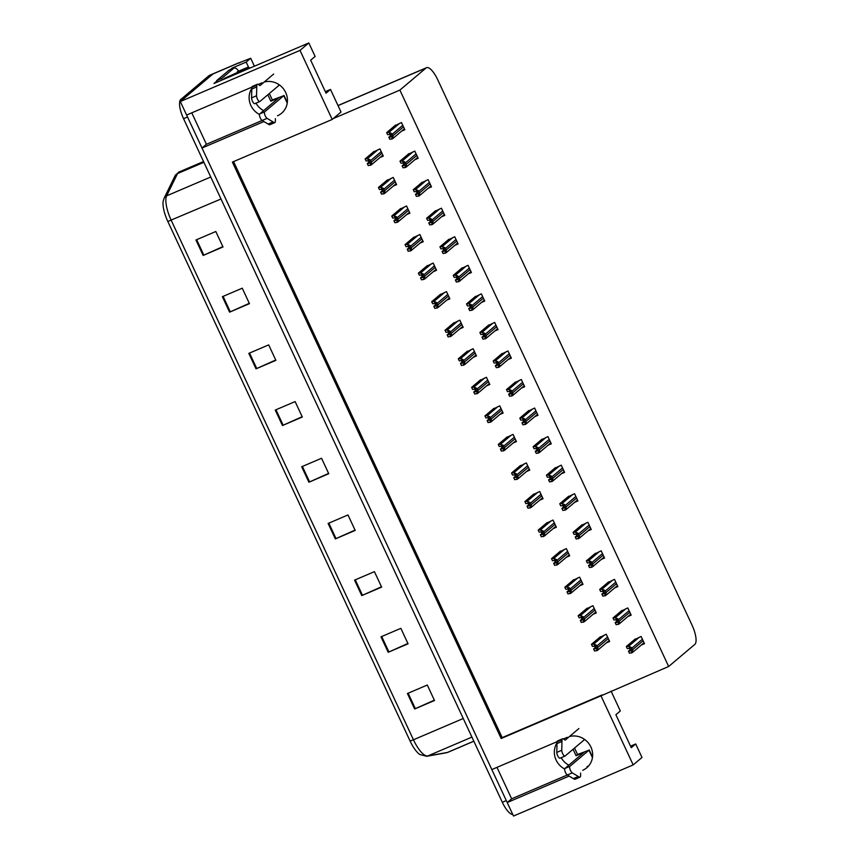 <?xml version="1.0" encoding="UTF-8"?>
<svg xmlns="http://www.w3.org/2000/svg" width="859" height="859" viewBox="0 0 859 859"><rect width="100%" height="100%" fill="white"/><g stroke="black" fill="none" stroke-linecap="round" stroke-linejoin="round"><path stroke-width="1.29" d="M251.784 88.402A18.275 17.201 -130.2 0 0 250.882 105.507A18.275 17.201 -130.2 0 0 259.472 114.472M556.997 742.917A18.275 17.201 -130.2 0 0 556.095 760.022A18.275 17.201 -130.2 0 0 564.674 768.998M277.478 115.772A18.275 17.201 -130.2 0 0 281.58 113.238A18.275 17.201 -130.2 0 0 285.682 92.482A18.275 17.201 -130.2 0 0 264.196 82.045M582.692 770.287A18.275 17.201 -130.2 0 0 586.794 767.763A18.275 17.201 -130.2 0 0 590.895 747.008A18.275 17.201 -130.2 0 0 569.399 736.571M587.062 766.593A18.275 17.201 -130.2 0 0 588.812 765.723M230.362 69.633L232.263 68.022L232.574 68.688M251.859 87.156L186.618 115.042L180.315 101.534L300.006 50.391L308.811 42.95L213.966 83.484L216.908 80.993M254.404 66.207L250.699 58.262L246.168 62.084L248.863 67.861M246.168 62.084L232.263 68.022M250.699 58.262L237.825 63.33A17.137 5.583 -113.1 0 1 238.297 63.029A17.137 5.583 -113.1 0 1 239.704 62.965M300.006 50.391L332.208 119.455L232.381 162.104L501.162 738.504L600.978 695.844L633.18 764.907L641.995 757.466L635.703 743.958L630.549 746.16M633.18 764.907L513.499 816.05L507.207 802.542L569.12 776.085M512.759 814.45A17.137 5.583 -113.1 0 1 502.322 802.285L183.558 118.692A17.137 5.583 -113.1 0 1 180.777 99.494L184.749 97.786L213 73.938A17.137 5.583 -113.1 0 1 213.472 73.649A17.137 5.583 -113.1 0 0 213 73.938L180.315 101.534M262.102 82.786L258.215 84.44M557.072 741.682L491.82 769.567L201.994 148.027L263.917 121.559M567.305 737.301L563.418 738.965M191.772 112.84L206.428 144.28L201.994 148.027M496.974 767.355L511.642 798.806L507.207 802.542M600.978 695.844L668.656 666.487L694.834 644.39A17.137 5.583 66.9 0 0 692.053 625.18L437.703 79.715A17.137 5.583 66.9 0 0 426.536 67.7A17.137 5.583 66.9 0 0 426.053 67.99L399.886 90.098L333.238 118.574L341.012 112.014L330.49 89.433L325.336 91.645M330.49 89.433L326.055 93.18L310.679 60.194L315.113 56.458L308.811 42.95M263.606 110.65A18.275 17.201 49.8 0 1 255.971 103.187M635.703 743.958L631.268 747.706L615.882 714.72L620.316 710.973L611.06 691.108M568.808 765.176A18.275 17.201 49.8 0 1 561.185 757.713M668.656 666.487L399.886 90.098M233.584 161.599L502.193 737.623L602.019 694.974M502.193 737.623L501.162 738.504M332.208 119.455L333.238 118.574M521.424 388.107L524.666 386.722L521.306 379.506L514.509 382.813M508.109 359.556L511.352 358.171L507.991 350.955L501.194 354.262M494.795 331.005L498.037 329.62L494.677 322.404L487.88 325.711M481.491 302.454L484.723 301.069L481.362 293.853L474.565 297.16M454.862 245.352L458.105 243.967L454.733 236.751L447.936 240.058M468.176 273.903L471.408 272.518L468.048 265.302L461.251 268.609M414.918 159.699L418.161 158.314L414.79 151.098L407.993 154.405M428.233 188.25L431.476 186.865L428.104 179.649L421.307 182.956M441.547 216.801L444.79 215.416L441.419 208.2L434.622 211.507M534.738 416.658L537.981 415.273L534.62 408.057L527.823 411.364M548.053 445.209L551.295 443.824L547.935 436.619L541.138 439.915M561.367 473.771L564.61 472.386L561.249 465.17L554.452 468.466M574.682 502.322L577.924 500.937L574.564 493.721L567.767 497.017M587.996 530.873L591.239 529.488L587.878 522.272L581.071 525.568M601.311 559.424L604.553 558.039L601.182 550.823L594.385 554.119M614.625 587.975L617.868 586.59L614.496 579.374L607.7 582.67M627.94 616.526L631.182 615.141L627.811 607.925L621.014 611.221M641.254 645.077L644.497 643.692L641.125 636.476L634.329 639.783M401.604 131.148L404.847 129.763L401.475 122.547L394.678 125.854M419.997 243.129L423.24 241.744L419.868 234.528L413.072 237.836M406.683 214.578L409.926 213.193L406.554 205.977L399.757 209.285M393.368 186.027L396.611 184.642L393.239 177.426L386.443 180.734M433.312 271.68L436.544 270.295L433.183 263.079L426.386 266.387M446.626 300.231L449.858 298.846L446.497 291.631L439.701 294.938M459.93 328.782L463.173 327.397L459.812 320.182L453.015 323.489M473.245 357.333L476.487 355.948L473.126 348.733L466.33 352.04M486.559 385.884L489.802 384.499L486.441 377.284L479.644 380.591M499.874 414.446L503.116 413.061L499.755 405.845L492.959 409.142M513.188 442.997L516.431 441.612L513.07 434.396L506.273 437.693M526.503 471.548L529.745 470.163L526.384 462.947L519.588 466.244M539.817 500.099L543.06 498.714L539.699 491.498L532.902 494.795M553.132 528.65L556.374 527.265L553.013 520.049L546.206 523.346M566.446 557.201L569.689 555.816L566.328 548.6L559.52 551.897M579.761 585.752L583.003 584.367L579.632 577.151L572.835 580.459M593.075 614.303L596.318 612.918L592.946 605.702L586.149 609.01M606.39 642.854L609.632 641.469L606.261 634.253L599.464 637.561M380.054 157.476L383.297 156.091L379.925 148.875L373.128 152.183M511.642 798.806L567.327 775.001L574.478 779.263A5.712 1.858 -113.1 0 0 575.036 779.274L580.008 777.148A5.712 1.858 -113.1 0 1 579.438 777.148L574.478 779.263M206.428 144.28L262.113 120.485L269.264 124.748A5.712 1.858 -113.1 0 0 269.833 124.748L274.794 122.622A5.712 1.858 -113.1 0 1 274.225 122.622L269.264 124.748M507.239 802.521A17.137 5.583 -113.1 0 1 506.295 800.588L187.53 116.996A17.137 5.583 -113.1 0 1 186.661 115.02M410.065 740.973L167.827 221.472A20.562 6.689 -113.1 0 1 163.146 201.393L164.123 198.193A5.712 5.197 26.1 0 1 166.625 195.852A22.849 7.441 66.9 0 0 171.209 220.28L413.447 739.782L410.065 740.973A20.562 6.689 -113.1 0 0 419.75 754.481L426.698 756.285A5.712 5.39 79.9 0 0 427.803 755.952L447.442 752.441A22.849 7.441 66.9 0 0 447.979 752.28L473.846 741.231M180.777 99.494L209.027 75.635A17.137 5.583 -113.1 0 1 209.499 75.345L238.297 63.029M248.82 353.371L268.684 344.888L275.889 360.351L256.025 368.833L248.82 353.371M222.384 296.688L242.249 288.194L249.454 303.656L229.589 312.15L222.384 296.688M195.949 239.994L215.813 231.5L223.018 246.963L203.153 255.456L195.949 239.994M328.117 523.453L347.981 514.96L355.197 530.422L335.332 538.904L328.117 523.453M354.552 580.136L374.417 571.654L381.632 587.116L361.768 595.598L354.552 580.136M380.988 636.83L400.852 628.337L408.068 643.799L388.204 652.292L380.988 636.83M407.424 693.524L427.288 685.031L434.504 700.493L414.639 708.986L407.424 693.524M275.245 410.065L295.12 401.582L302.325 417.034L282.461 425.527L275.245 410.065M301.681 466.759L321.545 458.266L328.761 473.728L308.896 482.221L301.681 466.759M328.6 473.395L308.896 482.221M302.164 416.701L282.461 425.527M434.343 700.16L414.639 708.986M407.907 643.466L388.204 652.292M381.471 586.772L361.768 595.598M355.035 530.089L335.332 538.904M222.857 246.63L203.153 255.456M249.293 303.324L229.589 312.15M275.728 360.007L256.025 368.833M374.084 151.377L365.129 158.936L366.084 160.998L367.942 160.783L369.252 161.986L369.145 163.36L367.287 163.575L368.253 165.637L371.335 164.842L382.846 155.125M370.25 165.4L370.551 163.801L368.812 160.075L367.126 158.7L369.821 159.645A2.856 2.684 -130.2 0 1 370.562 160.633L371.281 162.179A2.856 2.684 -130.2 0 1 371.56 163.371L370.744 165.196M367.126 158.7L365.129 158.936M369.23 161.932L367.287 163.575M368.812 160.075L369.821 159.645M370.551 163.801L371.56 163.371M395.634 125.038L386.679 132.608L387.634 134.67L389.492 134.455L390.802 135.658L390.695 137.032L388.837 137.247L389.803 139.308L392.885 138.514L404.396 128.786M391.801 139.072L392.101 137.472L390.362 133.746L388.676 132.372L391.371 133.317A2.856 2.684 -130.2 0 1 392.112 134.305L392.831 135.851A2.856 2.684 -130.2 0 1 393.111 137.043L392.295 138.857M388.676 132.372L386.679 132.608M390.781 135.604L388.837 137.247M390.362 133.746L391.371 133.317M392.101 137.472L393.111 137.043M387.398 179.928L378.432 187.498L379.399 189.56L381.256 189.334L382.566 190.537L382.459 191.911L380.601 192.137L381.557 194.188L384.649 193.393L396.16 183.676M383.565 193.951L383.866 192.352L382.126 188.626L380.44 187.251L383.135 188.196A2.856 2.684 -130.2 0 1 383.876 189.184L384.596 190.73A2.856 2.684 -130.2 0 1 384.875 191.922L384.059 193.747M380.44 187.251L378.432 187.498M382.545 190.494L380.601 192.137M382.126 188.626L383.135 188.196M383.866 192.352L384.875 191.922M400.713 208.479L391.747 216.049L392.713 218.111L394.571 217.885L395.881 219.088L395.774 220.462L393.916 220.688L394.872 222.749L397.964 221.944L409.464 212.227M396.879 222.502L397.18 220.903L395.441 217.177L393.755 215.802L396.45 216.747A2.856 2.684 -130.2 0 1 397.191 217.735L397.91 219.281A2.856 2.684 -130.2 0 1 398.189 220.473L397.373 222.298M393.755 215.802L391.747 216.049M395.859 219.045L393.916 220.688M395.441 217.177L396.45 216.747M397.18 220.903L398.189 220.473M414.027 237.03L405.061 244.6L406.028 246.662L407.885 246.436L409.195 247.639L409.088 249.013L407.23 249.239L408.186 251.3L411.278 250.495L422.778 240.778M410.183 251.064L410.495 249.454L408.755 245.728L407.069 244.364L409.764 245.298A2.856 2.684 -130.2 0 1 410.505 246.286L411.225 247.832A2.856 2.684 -130.2 0 1 411.504 249.024L410.688 250.849M407.069 244.364L405.061 244.6M409.174 247.596L407.23 249.239M408.755 245.728L409.764 245.298M410.495 249.454L411.504 249.024M408.948 153.589L399.993 161.159L400.949 163.221L402.807 163.006L404.117 164.209L404.009 165.583L402.152 165.798L403.107 167.859L406.2 167.065L417.71 157.347M405.115 167.623L405.416 166.023L403.676 162.297L401.991 160.923L404.686 161.868A2.856 2.684 -130.2 0 1 405.427 162.856L406.146 164.402A2.856 2.684 -130.2 0 1 406.425 165.594L405.609 167.419M401.991 160.923L399.993 161.159M404.095 164.155L402.152 165.798M403.676 162.297L404.686 161.868M405.416 166.023L406.425 165.594M422.263 182.151L413.297 189.71L414.263 191.772L416.121 191.557L417.431 192.76L417.324 194.134L415.466 194.349L416.422 196.41L419.514 195.616L431.014 185.898M418.43 196.174L418.73 194.574L416.991 190.848L415.305 189.474L418 190.419A2.856 2.684 -130.2 0 1 418.741 191.407L419.46 192.953A2.856 2.684 -130.2 0 1 419.74 194.145L418.924 195.97M415.305 189.474L413.297 189.71M417.41 192.706L415.466 194.349M416.991 190.848L418 190.419M418.73 194.574L419.74 194.145M435.577 210.702L426.612 218.261L427.578 220.323L429.436 220.108L430.746 221.311L430.638 222.685L428.781 222.9L429.736 224.961L432.829 224.167L444.328 214.449M431.744 224.725L432.045 223.125L430.305 219.399L428.62 218.025L431.315 218.97A2.856 2.684 -130.2 0 1 432.056 219.958L432.775 221.504A2.856 2.684 -130.2 0 1 433.054 222.696L432.238 224.521M428.62 218.025L426.612 218.261M430.724 221.268L428.781 222.9M430.305 219.399L431.315 218.97M432.045 223.125L433.054 222.696M448.892 239.253L439.926 246.823L440.892 248.885L442.75 248.659L444.06 249.862L443.953 251.236L442.095 251.462L443.051 253.523L446.143 252.718L457.643 243M445.048 253.276L445.359 251.676L443.62 247.95L441.923 246.576L444.629 247.521A2.856 2.684 -130.2 0 1 445.37 248.509L446.089 250.055A2.856 2.684 -130.2 0 1 446.369 251.247L445.553 253.072M441.923 246.576L439.926 246.823M444.039 249.819L442.095 251.462M443.62 247.95L444.629 247.521M445.359 251.676L446.369 251.247M577.549 754.481L588.973 750.208L569.893 766.335L564.921 768.461L584.013 752.334L576.067 755.727L577.549 754.481L574.542 748.039M576.067 755.727L573.06 749.284M563.815 739.223L564.825 738.364M578.88 728.561L565.211 740.114L563.493 739.008A5.712 1.858 -113.1 0 0 562.538 738.815A5.712 1.858 -113.1 0 0 562.001 739.749L561.743 750.283A3.651 1.192 -113.1 0 0 562.946 754.213A3.651 1.192 -113.1 0 0 564.975 756.092A3.651 1.192 -113.1 0 0 565.082 756.027L584.174 739.9L584.163 739.137M562.538 738.815L557.577 740.941A5.712 1.858 -113.1 0 0 557.04 741.875L556.782 752.409A3.651 1.192 66.9 0 0 557.985 756.328A3.651 1.192 66.9 0 0 560.014 758.207A3.651 1.192 66.9 0 0 560.111 758.153L564.868 756.124M557.04 741.875L562.001 739.749M556.965 743.593L561.936 741.467M564.921 768.461A3.651 1.192 66.9 0 0 565.147 771.661A3.651 1.192 66.9 0 0 567.316 775.001L572.277 772.875A3.651 1.192 -113.1 0 1 570.118 769.546A3.651 1.192 -113.1 0 1 569.893 766.335M580.008 777.148A5.712 1.858 -113.1 0 0 580.587 775.656L580.598 773.089M579.438 777.148L572.277 772.875M578.257 776.472L573.297 778.598M272.335 99.955L283.771 95.693L264.679 111.81L259.708 113.936L278.799 97.808L270.853 101.201L272.335 99.955L269.329 93.513M270.853 101.201L267.858 94.758M228.838 70.352L233.798 68.226A11.425 3.715 -113.1 0 1 234.12 68.022L229.149 70.148A11.425 3.715 66.9 0 0 228.838 70.352L216.715 80.585A11.425 3.715 -113.1 0 1 217.391 82.024M216.715 80.585L221.676 78.459A11.425 3.715 -113.1 0 1 222.352 79.898M233.798 68.226L221.676 78.459M234.12 68.022A11.425 3.715 -113.1 0 1 238.695 71.125M250.613 67.818A11.425 10.748 -130.2 0 0 245.824 68.645L223.984 78.588A11.425 10.748 49.8 0 1 224.21 79.103M247.671 69.085A11.425 10.748 -130.2 0 0 244.343 69.89L223.984 78.588M258.613 84.697L259.622 83.849M273.677 74.046L260.009 85.589L258.28 84.493A5.712 1.858 -113.1 0 0 257.335 84.289A5.712 1.858 -113.1 0 0 256.798 85.224L256.54 95.757A3.651 1.192 -113.1 0 0 257.743 99.687A3.651 1.192 -113.1 0 0 259.772 101.566A3.651 1.192 -113.1 0 0 259.869 101.502L278.96 85.385L278.95 84.611M257.335 84.289L252.363 86.415A5.712 1.858 -113.1 0 0 251.827 87.35L251.569 97.883A3.651 1.192 66.9 0 0 252.771 101.802A3.651 1.192 66.9 0 0 254.801 103.692A3.651 1.192 66.9 0 0 254.908 103.628L259.654 101.598M251.827 87.35L256.798 85.224M251.762 89.068L256.723 86.942M259.708 113.936A3.651 1.192 66.9 0 0 259.933 117.146A3.651 1.192 66.9 0 0 262.102 120.475L267.074 118.349A3.651 1.192 -113.1 0 1 264.905 115.02A3.651 1.192 -113.1 0 1 264.679 111.81M274.794 122.622A5.712 1.858 -113.1 0 0 275.374 121.13L275.385 118.574M274.225 122.622L267.074 118.349M273.055 121.957L268.083 124.072M245.921 68.602L247.231 67.496A2.856 0.934 -113.1 0 1 247.306 67.442A2.856 0.934 -113.1 0 1 248.23 67.936M427.342 265.581L418.376 273.151L419.342 275.213L421.2 274.987L422.51 276.19L422.403 277.564L420.545 277.79L421.501 279.851L424.593 279.046L436.093 269.329M423.498 279.615L423.809 278.005L422.07 274.279L420.373 272.915L423.079 273.849A2.856 2.684 -130.2 0 1 423.82 274.837L424.539 276.383A2.856 2.684 -130.2 0 1 424.818 277.575L424.002 279.4M420.373 272.915L418.376 273.151M422.488 276.147L420.545 277.79M422.07 274.279L423.079 273.849M423.809 278.005L424.818 277.575M440.656 294.132L431.69 301.702L432.657 303.764L434.514 303.538L435.824 304.741L435.706 306.115L433.859 306.341L434.815 308.402L437.907 307.597L449.407 297.88M436.812 308.166L437.124 306.556L435.384 302.83L433.688 301.466L436.393 302.4A2.856 2.684 -130.2 0 1 437.134 303.388L437.854 304.934A2.856 2.684 -130.2 0 1 438.133 306.126L437.306 307.952M433.688 301.466L431.69 301.702M435.803 304.698L433.859 306.341M435.384 302.83L436.393 302.4M437.124 306.556L438.133 306.126M453.971 322.683L445.005 330.253L445.971 332.315L447.818 332.089L449.139 333.292L449.021 334.666L447.174 334.892L448.13 336.953L451.211 336.148L462.722 326.431M450.127 336.717L450.438 335.107L448.699 331.381L447.002 330.017L449.708 330.951A2.856 2.684 -130.2 0 1 450.449 331.939L451.168 333.485A2.856 2.684 -130.2 0 1 451.447 334.677L450.621 336.503M447.002 330.017L445.005 330.253M449.117 333.249L447.174 334.892M448.699 331.381L449.708 330.951M450.438 335.107L451.447 334.677M462.206 267.804L453.241 275.374L454.207 277.436L456.065 277.21L457.375 278.413L457.267 279.787L455.41 280.013L456.365 282.074L459.458 281.269L470.957 271.551M458.362 281.827L458.674 280.227L456.934 276.501L455.238 275.138L457.944 276.072A2.856 2.684 -130.2 0 1 458.685 277.06L459.404 278.606A2.856 2.684 -130.2 0 1 459.683 279.798L458.867 281.623M455.238 275.138L453.241 275.374M457.353 278.37L455.41 280.013M456.934 276.501L457.944 276.072M458.674 280.227L459.683 279.798M475.521 296.355L466.555 303.925L467.521 305.987L469.379 305.761L470.689 306.964L470.571 308.338L468.724 308.564L469.68 310.625L472.772 309.82L484.272 300.102M471.677 310.389L471.988 308.778L470.249 305.052L468.552 303.689L471.258 304.623A2.856 2.684 -130.2 0 1 471.999 305.611L472.718 307.157A2.856 2.684 -130.2 0 1 472.998 308.349L472.171 310.174M468.552 303.689L466.555 303.925M470.668 306.921L468.724 308.564M470.249 305.052L471.258 304.623M471.988 308.778L472.998 308.349M488.835 324.906L479.87 332.476L480.836 334.538L482.683 334.312L484.004 335.515L482.039 337.115L482.994 339.176L486.076 338.371L497.586 328.653M484.991 338.94L485.303 337.329L483.563 333.603L481.867 332.24L484.573 333.174A2.856 2.684 -130.2 0 1 485.314 334.162L486.033 335.708A2.856 2.684 -130.2 0 1 486.312 336.9L485.485 338.725M481.867 332.24L479.87 332.476M484.004 335.515L483.885 336.889L482.039 337.115M483.563 333.603L484.573 333.174M485.303 337.329L486.312 336.9M467.285 351.234L458.319 358.804L459.286 360.866L461.133 360.64L462.453 361.843L462.335 363.217L460.488 363.443L461.444 365.504L464.526 364.699L476.036 354.982M463.441 365.268L463.753 363.658L462.013 359.932L460.317 358.568L463.022 359.502A2.856 2.684 -130.2 0 1 463.763 360.49L464.483 362.036A2.856 2.684 -130.2 0 1 464.751 363.228L463.935 365.054M460.317 358.568L458.319 358.804M462.432 361.8L460.488 363.443M462.013 359.932L463.022 359.502M463.753 363.658L464.751 363.228M480.6 379.785L471.634 387.355L472.6 389.417L474.447 389.191L475.768 390.405L475.65 391.768L473.792 391.994L474.759 394.056L477.84 393.25L489.351 383.533M476.756 393.819L477.067 392.209L475.328 388.483L473.631 387.119L476.337 388.053A2.856 2.684 -130.2 0 1 477.078 389.041L477.797 390.587A2.856 2.684 -130.2 0 1 478.066 391.779L477.25 393.605M473.631 387.119L471.634 387.355M475.746 390.351L473.792 391.994M475.328 388.483L476.337 388.053M477.067 392.209L478.066 391.779M493.914 408.336L484.948 415.906L485.915 417.968L487.762 417.742L489.082 418.956L488.964 420.319L487.107 420.545L488.073 422.607L491.155 421.801L502.665 412.084M490.07 422.37L490.382 420.76L488.642 417.034L486.946 415.67L489.651 416.604A2.856 2.684 -130.2 0 1 490.392 417.592L491.112 419.138A2.856 2.684 -130.2 0 1 491.38 420.33L490.564 422.156M486.946 415.67L484.948 415.906M489.061 418.902L487.107 420.545M488.642 417.034L489.651 416.604M490.382 420.76L491.38 420.33M507.229 436.887L498.263 444.457L499.219 446.519L501.076 446.304L502.397 447.507L502.279 448.881L500.421 449.096L501.388 451.158L504.469 450.352L515.98 440.635M503.385 450.921L503.685 449.311L501.957 445.585L500.26 444.221L502.966 445.155A2.856 2.684 -130.2 0 1 503.707 446.154L504.426 447.7A2.856 2.684 -130.2 0 1 504.695 448.881L503.879 450.707M500.26 444.221L498.263 444.457M502.365 447.453L500.421 449.096M501.957 445.585L502.966 445.155M503.685 449.311L504.695 448.881M520.533 465.438L511.577 473.008L512.533 475.07L514.391 474.855L515.711 476.058L515.593 477.432L513.736 477.647L514.702 479.709L517.784 478.903L529.294 469.186M516.699 479.472L517 477.862L515.271 474.147L513.575 472.772L516.28 473.706A2.856 2.684 -130.2 0 1 517.011 474.705L517.741 476.251A2.856 2.684 -130.2 0 1 518.009 477.432L517.193 479.258M513.575 472.772L511.577 473.008M515.679 476.004L513.736 477.647M515.271 474.147L516.28 473.706M517 477.862L518.009 477.432M502.15 353.457L493.184 361.027L494.15 363.089L495.997 362.863L497.318 364.066L497.2 365.44L495.353 365.666L496.309 367.727L499.39 366.922L510.901 357.204M498.306 367.491L498.617 365.88L496.878 362.154L495.181 360.791L497.887 361.725A2.856 2.684 -130.2 0 1 498.628 362.713L499.347 364.259A2.856 2.684 -130.2 0 1 499.616 365.451L498.8 367.276M495.181 360.791L493.184 361.027M497.297 364.023L495.353 365.666M496.878 362.154L497.887 361.725M498.617 365.88L499.616 365.451M515.464 382.008L506.499 389.578L507.465 391.64L509.312 391.414L510.633 392.617L510.514 393.991L508.657 394.217L509.623 396.278L512.705 395.473L524.215 385.755M511.62 396.042L511.932 394.431L510.192 390.705L508.496 389.342L511.202 390.276A2.856 2.684 -130.2 0 1 511.943 391.264L512.662 392.81A2.856 2.684 -130.2 0 1 512.93 394.002L512.114 395.827M508.496 389.342L506.499 389.578M510.611 392.574L508.657 394.217M510.192 390.705L511.202 390.276M511.932 394.431L512.93 394.002M528.779 410.559L519.813 418.129L520.769 420.191L522.626 419.965L523.947 421.168L523.829 422.542L521.971 422.768L522.938 424.829L526.019 424.024L537.53 414.306M524.935 424.593L525.246 422.982L523.507 419.256L521.81 417.893L524.516 418.827A2.856 2.684 -130.2 0 1 525.257 419.815L525.976 421.361A2.856 2.684 -130.2 0 1 526.245 422.553L525.429 424.378M521.81 417.893L519.813 418.129M523.926 421.125L521.971 422.768M523.507 419.256L524.516 418.827M525.246 422.982L526.245 422.553M542.093 439.11L533.128 446.68L534.083 448.742L535.941 448.516L537.262 449.729L537.143 451.093L535.286 451.319L536.252 453.38L539.334 452.575L550.844 442.857M538.249 453.144L538.55 451.533L536.821 447.807L535.125 446.444L537.831 447.378A2.856 2.684 -130.2 0 1 538.572 448.366L539.291 449.912A2.856 2.684 -130.2 0 1 539.559 451.104L538.743 452.929M535.125 446.444L533.128 446.68M537.229 449.676L535.286 451.319M536.821 447.807L537.831 447.378M538.55 451.533L539.559 451.104M555.397 467.661L546.442 475.231L547.398 477.293L549.255 477.067L550.576 478.28L550.458 479.644L548.6 479.87L549.567 481.931L552.648 481.126L564.159 471.408M551.564 481.695L551.865 480.084L550.136 476.358L548.439 474.995L551.134 475.929A2.856 2.684 -130.2 0 1 551.875 476.928L552.605 478.474A2.856 2.684 -130.2 0 1 552.874 479.655L552.058 481.48M548.439 474.995L546.442 475.231M550.544 478.227L548.6 479.87M550.136 476.358L551.134 475.929M551.865 480.084L552.874 479.655M533.847 493.989L524.892 501.559L525.848 503.621L527.705 503.406L529.026 504.609L528.908 505.983L527.05 506.198L528.017 508.26L531.098 507.454L542.609 497.737M530.014 508.023L530.314 506.413L528.586 502.698L526.889 501.323L529.584 502.257A2.856 2.684 -130.2 0 1 530.325 503.256L531.055 504.802A2.856 2.684 -130.2 0 1 531.324 505.983L530.508 507.809M526.889 501.323L524.892 501.559M528.994 504.555L527.05 506.198M528.586 502.698L529.584 502.257M530.314 506.413L531.324 505.983M547.162 522.54L538.206 530.11L539.162 532.172L541.02 531.957L542.33 533.16L542.222 534.534L540.365 534.749L541.331 536.811L544.413 536.016L555.923 526.288M543.328 536.574L543.629 534.964L541.9 531.249L540.204 529.874L542.899 530.819A2.856 2.684 -130.2 0 1 543.64 531.807L544.359 533.353A2.856 2.684 -130.2 0 1 544.638 534.534L543.822 536.36M540.204 529.874L538.206 530.11M542.308 533.106L540.365 534.749M541.9 531.249L542.899 530.819M543.629 534.964L544.638 534.534M560.476 551.091L551.521 558.661L552.477 560.723L554.334 560.508L555.644 561.711L555.537 563.085L553.679 563.3L554.646 565.362L557.727 564.567L569.238 554.839M556.643 565.125L556.943 563.525L555.215 559.8L553.518 558.425L556.213 559.37A2.856 2.684 -130.2 0 1 556.954 560.358L557.674 561.904A2.856 2.684 -130.2 0 1 557.953 563.085L557.137 564.911M553.518 558.425L551.521 558.661M555.623 561.657L553.679 563.3M555.215 559.8L556.213 559.37M556.943 563.525L557.953 563.085M573.791 579.642L564.835 587.212L565.791 589.274L567.649 589.059L568.959 590.262L568.851 591.636L566.994 591.851L567.96 593.913L571.042 593.118L582.552 583.39M569.957 593.676L570.258 592.076L568.518 588.351L566.833 586.976L569.528 587.921A2.856 2.684 -130.2 0 1 570.269 588.909L570.988 590.455A2.856 2.684 -130.2 0 1 571.267 591.647L570.451 593.462M566.833 586.976L564.835 587.212M568.937 590.208L566.994 591.851M568.518 588.351L569.528 587.921M570.258 592.076L571.267 591.647M587.105 608.204L578.15 615.763L579.106 617.825L580.963 617.61L582.273 618.813L582.166 620.187L580.308 620.402L581.275 622.464L584.356 621.669L595.867 611.952M583.272 622.227L583.572 620.627L581.833 616.902L580.147 615.527L582.842 616.472A2.856 2.684 -130.2 0 1 583.583 617.46L584.303 619.006A2.856 2.684 -130.2 0 1 584.582 620.198L583.766 622.023M580.147 615.527L578.15 615.763M582.252 618.759L580.308 620.402M581.833 616.902L582.842 616.472M583.572 620.627L584.582 620.198M600.42 636.755L591.464 644.314L592.42 646.376L594.278 646.161L595.588 647.364L595.48 648.738L593.623 648.953L594.578 651.015L597.671 650.22L609.181 640.503M596.586 650.778L596.887 649.179L595.147 645.453L593.462 644.078L596.157 645.023A2.856 2.684 -130.2 0 1 596.898 646.011L597.617 647.557A2.856 2.684 -130.2 0 1 597.896 648.749L597.08 650.574M593.462 644.078L591.464 644.314M595.566 647.31L593.623 648.953M595.147 645.453L596.157 645.023M596.887 649.179L597.896 648.749M568.712 496.212L559.757 503.782L560.712 505.844L562.57 505.629L563.891 506.831L563.772 508.206L561.915 508.421L562.881 510.482L565.963 509.677L577.473 499.959M564.878 510.246L565.179 508.635L563.45 504.909L561.754 503.546L564.449 504.48A2.856 2.684 -130.2 0 1 565.19 505.479L565.92 507.025A2.856 2.684 -130.2 0 1 566.188 508.206L565.372 510.031M561.754 503.546L559.757 503.782M563.858 506.778L561.915 508.421M563.45 504.909L564.449 504.48M565.179 508.635L566.188 508.206M582.026 524.763L573.071 532.333L574.027 534.395L575.884 534.18L577.194 535.382L577.087 536.757L575.229 536.972L576.196 539.033L579.277 538.228L590.788 528.51M578.193 538.797L578.494 537.186L576.765 533.471L575.068 532.097L577.763 533.031A2.856 2.684 -130.2 0 1 578.504 534.03L579.224 535.576A2.856 2.684 -130.2 0 1 579.503 536.757L578.687 538.582M575.068 532.097L573.071 532.333M577.173 535.329L575.229 536.972M576.765 533.471L577.763 533.031M578.494 537.186L579.503 536.757M595.341 553.314L586.386 560.884L587.341 562.946L589.199 562.731L590.509 563.934L590.401 565.308L588.544 565.523L589.51 567.584L592.592 566.779L604.102 557.061M591.507 567.348L591.808 565.737L590.069 562.022L588.383 560.648L591.078 561.593A2.856 2.684 -130.2 0 1 591.819 562.581L592.538 564.127A2.856 2.684 -130.2 0 1 592.817 565.308L592.001 567.133M588.383 560.648L586.386 560.884M590.487 563.88L588.544 565.523M590.069 562.022L591.078 561.593M591.808 565.737L592.817 565.308M608.655 581.865L599.7 589.435L600.656 591.497L602.513 591.282L603.823 592.485L603.716 593.859L601.858 594.074L602.825 596.135L605.906 595.341L617.417 585.613M604.822 595.899L605.123 594.299L603.383 590.573L601.697 589.199L604.392 590.144A2.856 2.684 -130.2 0 1 605.133 591.132L605.853 592.678A2.856 2.684 -130.2 0 1 606.132 593.859L605.316 595.684M601.697 589.199L599.7 589.435M603.802 592.431L601.858 594.074M603.383 590.573L604.392 590.144M605.123 594.299L606.132 593.859M621.97 610.416L613.015 617.986L613.97 620.048L615.828 619.833L617.138 621.036L617.03 622.41L615.173 622.625L616.139 624.686L619.221 623.892L630.731 614.164M618.136 624.45L618.437 622.85L616.698 619.124L615.012 617.75L617.707 618.695A2.856 2.684 -130.2 0 1 618.448 619.683L619.167 621.229A2.856 2.684 -130.2 0 1 619.446 622.41L618.63 624.235M615.012 617.75L613.015 617.986M617.116 620.982L615.173 622.625M616.698 619.124L617.707 618.695M618.437 622.85L619.446 622.41M635.284 638.967L626.318 646.537L627.285 648.599L629.142 648.384L630.452 649.587L630.345 650.961L628.487 651.176L629.443 653.237L632.535 652.443L644.046 642.725M631.451 653.001L631.752 651.401L630.012 647.675L628.326 646.301L631.021 647.246A2.856 2.684 -130.2 0 1 631.762 648.234L632.482 649.78A2.856 2.684 -130.2 0 1 632.761 650.972L631.945 652.797M628.326 646.301L626.318 646.537M630.431 649.533L628.487 651.176M630.012 647.675L631.021 647.246M631.752 651.401L632.761 650.972M237.825 63.33L209.027 75.635M426.053 67.99L338.038 105.614M447.979 752.28L446.336 752.774A5.712 5.39 79.9 0 0 447.442 752.441L473.814 741.167M167.827 221.472L220.999 198.998M463.248 718.5L413.447 739.782A22.849 7.441 66.9 0 0 427.803 755.952L471.924 737.097M164.123 198.193L175 175.934A5.712 5.197 26.1 0 1 177.512 173.582L166.625 195.852L210.745 176.997M175 175.934L179.026 172.004A22.849 7.441 66.9 0 0 177.512 173.582L203.894 162.308M502.322 802.285L506.295 800.588M183.558 118.692L187.53 116.996M302.4 466.458L309.605 481.91M328.836 523.142L336.041 538.604M355.272 579.836L362.477 595.287M381.707 636.53L388.912 651.981M408.143 693.213L415.348 708.675M275.964 409.764L283.169 425.216M249.529 353.07L256.734 368.522M223.093 296.376L230.298 311.838M196.657 239.693L203.862 255.144M378.057 149.67L367.62 158.496M381.213 151.635L370.562 160.633M381.933 153.181L371.281 162.179M399.607 123.342L389.17 132.168M402.764 125.307L392.112 134.305M403.483 126.853L392.831 135.851M391.371 178.232L380.934 187.047M394.528 180.186L383.876 189.184M395.247 181.732L384.596 190.73M404.686 206.783L394.249 215.598M407.842 208.737L397.191 217.735M408.562 210.283L397.91 219.281M418 235.334L407.563 244.149M421.157 237.288L410.505 246.286M421.876 238.834L411.225 247.832M412.921 151.893L402.484 160.719M416.078 153.858L405.427 162.856M416.798 155.404L406.146 164.402M426.236 180.444L415.799 189.27M429.393 182.409L418.741 191.407M430.112 183.955L419.46 192.953M439.55 208.995L429.113 217.821M442.707 210.96L432.056 219.958M443.427 212.506L432.775 221.504M452.865 237.556L442.428 246.372M456.022 239.511L445.37 248.509M456.741 241.057L446.089 250.055M583.658 738.815L584.174 739.9M588.973 750.208L592.442 757.627M556.782 752.409L561.743 750.283M245.824 68.645L244.343 69.89M278.456 84.289L278.96 85.385M283.771 95.693L287.228 103.101M251.569 97.883L256.54 95.757M247.231 67.496L237.299 71.737M431.315 263.885L420.878 272.7M434.471 265.839L423.82 274.837M435.191 267.385L424.539 276.383M444.629 292.436L434.192 301.251M447.786 294.39L437.134 303.388M448.505 295.936L437.854 304.934M457.944 320.987L447.496 329.802M461.1 322.941L450.449 331.939M461.82 324.487L451.168 333.485M466.179 266.107L455.742 274.923M469.336 268.062L458.685 277.06M470.056 269.608L459.404 278.606M479.494 294.658L469.057 303.474M482.651 296.613L471.999 305.611M483.37 298.159L472.718 307.157M492.808 323.209L482.361 332.025M495.965 325.164L485.314 334.162M496.685 326.71L486.033 335.708M471.258 349.538L460.811 358.353M474.415 351.492L463.763 360.49M475.134 353.038L464.483 362.036M484.573 378.089L474.125 386.904M487.729 380.054L477.078 389.041M488.449 381.6L477.797 390.587M497.887 406.64L487.44 415.455M501.044 408.605L490.392 417.592M501.763 410.151L491.112 419.138M511.202 435.191L500.754 444.006M514.358 437.156L503.707 446.154M515.078 438.702L504.426 447.7M524.505 463.742L514.069 472.557M527.673 465.707L517.011 474.705M528.392 467.253L517.741 476.251M506.123 351.761L495.675 360.576M509.28 353.715L498.628 362.713M509.999 355.261L499.347 364.259M519.437 380.312L508.99 389.127M522.594 382.266L511.943 391.264M523.314 383.812L512.662 392.81M532.752 408.863L522.304 417.678M535.909 410.827L525.257 419.815M536.628 412.374L525.976 421.361M546.066 437.414L535.619 446.229M549.223 439.378L538.572 448.366M549.943 440.925L539.291 449.912M559.37 465.965L548.933 474.78M562.538 467.93L551.875 476.928M563.257 469.476L552.605 478.474M537.82 492.293L527.383 501.108M540.977 494.258L530.325 503.256M541.707 495.804L531.055 504.802M551.134 520.844L540.698 529.659M554.291 522.809L543.64 531.807M555.021 524.355L544.359 533.353M564.449 549.395L554.012 558.21M567.606 551.36L556.954 560.358M568.336 552.906L557.674 561.904M577.763 577.946L567.327 586.772M580.92 579.911L570.269 588.909M581.64 581.457L570.988 590.455M591.078 606.497L580.641 615.323M594.235 608.462L583.583 617.46M594.954 610.008L584.303 619.006M604.392 635.048L593.956 643.874M607.549 637.013L596.898 646.011M608.269 638.559L597.617 647.557M572.685 494.516L562.248 503.331M575.841 496.481L565.19 505.479M576.572 498.027L565.92 507.025M585.999 523.067L575.562 531.882M589.156 525.032L578.504 534.03M589.886 526.578L579.224 535.576M599.314 551.618L588.877 560.433M602.47 553.583L591.819 562.581M603.201 555.129L592.538 564.127M612.628 580.169L602.191 588.984M615.785 582.134L605.133 591.132M616.504 583.68L605.853 592.678M625.943 608.72L615.506 617.535M629.099 610.685L618.448 619.683M629.819 612.231L619.167 621.229M639.257 637.271L628.82 646.097M642.414 639.236L631.762 648.234M643.133 640.782L632.482 649.78M426.536 67.7L337.995 105.539M446.336 752.774L426.698 756.285M179.026 172.004L203.529 161.535M589.188 749.918L592.517 757.058M560.014 758.207L564.975 756.092M283.985 95.392L287.314 102.532M254.801 103.692L259.772 101.566M247.306 67.442L237.374 71.694"/></g></svg>
